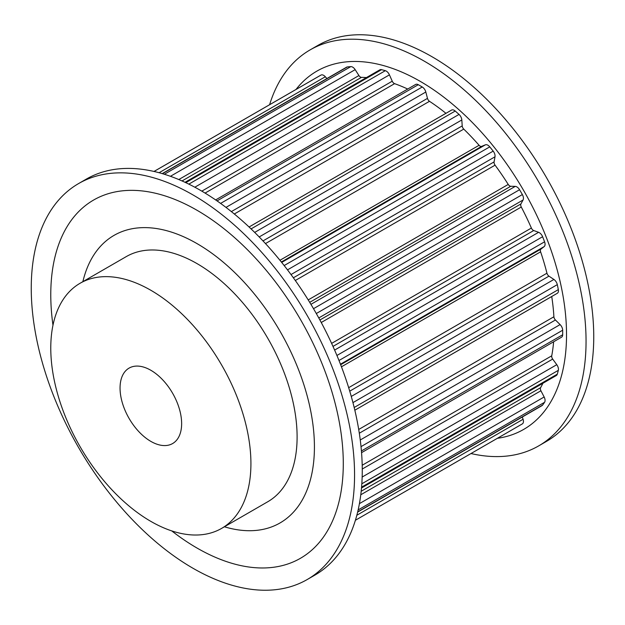 <?xml version="1.0" encoding="UTF-8"?>
<svg xmlns="http://www.w3.org/2000/svg" width="625" height="625" viewBox="0 0 625 625"><rect width="100%" height="100%" fill="white"/><g stroke="black" fill="none" stroke-linecap="round" stroke-linejoin="round"><path stroke-width="0.94" d="M314.422 446.945A166.016 95.852 60 0 1 280.039 522.945A166.016 95.852 60 0 1 224.398 526.781A166.016 95.852 -120 0 0 280.039 522.945A166.016 95.852 -120 0 0 280.039 331.242A166.016 95.852 -120 0 0 114.023 235.391A166.016 95.852 60 0 1 241.953 279.867A166.016 95.852 60 0 1 314.422 446.945M82.875 281.656A166.016 95.852 60 0 1 114.023 235.391A166.016 95.852 -120 0 0 82.875 281.656M52.977 325.203A206.844 119.422 60 0 1 50.773 294.719A206.844 119.422 60 0 1 197.031 210.281A206.844 119.422 60 0 1 343.289 463.609A206.844 119.422 60 0 1 171.734 530.898M78.602 183.562L86.297 179.117A228.617 131.992 60 0 1 262.469 240.359A228.617 131.992 60 0 1 362.258 470.438A228.617 131.992 60 0 1 314.914 575.094L307.211 579.531A228.617 131.992 60 0 1 131.039 518.289A228.617 131.992 60 0 1 31.25 288.219A228.617 131.992 60 0 1 78.602 183.562A228.617 131.992 60 0 1 254.773 244.805A228.617 131.992 60 0 1 354.562 474.875A228.617 131.992 60 0 1 307.211 579.531M497.398 438.305A206.844 119.422 -120 0 0 566.531 334.719A206.844 119.422 -120 0 0 460.375 111.016A206.844 119.422 -120 0 0 296 89.469M471 453.547A228.617 131.992 -120 0 0 538.703 445.883A228.617 131.992 -120 0 0 586.055 341.227A228.617 131.992 -120 0 0 486.258 111.156A228.617 131.992 -120 0 0 310.086 49.906A228.617 131.992 -120 0 0 269.602 104.711M538.703 445.883L546.398 441.438A228.617 131.992 -120 0 0 593.75 336.781A228.617 131.992 -120 0 0 493.961 106.711A228.617 131.992 -120 0 0 317.789 45.469L310.086 49.906M361.562 452.664L561.539 337.203A5.445 3.141 -120 0 0 562.672 334.773A201.398 116.281 -120 0 0 562.672 330.211A5.445 3.141 -120 0 0 560.102 324.602L555.43 319.992A3.266 1.883 -120 0 1 553.898 316.773A189.422 109.367 -120 0 0 551.734 296.531A3.266 1.883 -120 0 0 551.734 296.531L354.828 410.211L557.32 293.281A5.445 3.141 -120 0 0 558.328 289.633A201.398 116.281 -120 0 0 557.305 284.633A5.445 3.141 -120 0 0 553.906 279.453L548.961 276.148A3.266 1.883 -120 0 1 546.953 273.195A189.422 109.367 -120 0 0 540.609 251.828A3.266 1.883 -120 0 1 540.922 249.109L544.148 246.617A5.445 3.141 -120 0 0 544.578 241.812A201.398 116.281 -120 0 0 542.602 236.719A5.445 3.141 -120 0 0 539.297 232.641A5.445 3.141 -120 0 0 538.594 232.312L533.719 230.539A3.266 1.883 -120 0 1 531.383 228.055A189.422 109.367 -120 0 0 521.281 207.023A3.266 1.883 -120 0 1 520.938 203.922L523.07 199.992A5.445 3.141 -120 0 0 522.359 194.562A201.398 116.281 -120 0 0 519.562 189.727A5.445 3.141 -120 0 0 516.883 186.914A5.445 3.141 -120 0 0 515.227 186.391L510.75 186.273A3.266 1.883 -120 0 1 508.234 184.43A189.422 109.367 -120 0 0 495.07 165.164A3.266 1.883 -120 0 1 494.094 161.898L494.992 156.789A5.445 3.141 -120 0 0 493.18 151.117A201.398 116.281 -120 0 0 489.758 146.859A5.445 3.141 -120 0 0 487.883 145.211A5.445 3.141 -120 0 0 485.383 144.828L481.609 146.375A3.266 1.883 -120 0 1 479.094 145.289A189.422 109.367 -120 0 0 463.766 129.109A3.266 1.883 -120 0 1 462.211 125.898L461.82 119.961A5.445 3.141 -120 0 0 459.031 114.422A201.398 116.281 -120 0 0 455.219 111.039A5.445 3.141 -120 0 0 454.273 110.359A5.445 3.141 -120 0 0 451.555 110.086L249.062 227L445.945 113.305A189.422 109.367 -120 0 0 429.492 101.305A3.266 1.883 -120 0 1 427.477 98.375L425.82 92.016A5.445 3.141 -120 0 0 422.25 86.992A201.398 116.281 -120 0 0 420.273 85.836A201.398 116.281 -120 0 0 418.297 84.711A5.445 3.141 -120 0 0 415.625 84.469L215.641 199.93M362.195 465.25L551.734 355.82A189.422 109.367 -120 0 0 553.625 341.773M551.734 355.82A3.266 1.883 -120 0 0 552.688 359.086L556.773 364.688A5.445 3.141 -120 0 1 558.328 370.336A201.398 116.281 -120 0 1 557.305 374.156A5.445 3.141 -120 0 1 556.32 375.523L361.508 488M361.188 491.266L540.609 387.68A189.422 109.367 -120 0 0 542.914 383.266M540.609 387.68A3.266 1.883 -120 0 0 540.922 390.766L544.148 396.984A5.445 3.141 -120 0 1 544.578 402.289A201.398 116.281 -120 0 1 542.602 405.094A5.445 3.141 -120 0 1 542.016 405.625L357.641 512.078M522.359 423.875L355.406 520.266L520.969 424.695A201.398 116.281 -120 0 0 522.359 423.875A5.445 3.141 -120 0 0 523.07 419.273L522.312 417M326.906 78.547L325.32 76.75A5.445 3.141 -120 0 0 323.664 75.359A5.445 3.141 -120 0 0 320.977 75.07A201.398 116.281 -120 0 0 319.57 75.859L154 171.453M178.789 179.547L358.93 75.547L355.164 69.648A5.445 3.141 -120 0 0 352.664 67.141A5.445 3.141 -120 0 0 350.781 66.625A201.398 116.281 -120 0 0 347.359 66.93A5.445 3.141 -120 0 0 346.609 67.172L162.234 173.617M358.93 75.547A3.266 1.883 -120 0 0 361.445 77.367A189.422 109.367 -120 0 1 366.422 77.57M201.82 191.141L392.25 81.195L389.438 74.859A5.445 3.141 -120 0 0 386.266 71.094A5.445 3.141 -120 0 0 385.32 70.688A201.398 116.281 -120 0 0 381.508 69.664A5.445 3.141 -120 0 0 379.836 69.836L185.016 182.305M392.25 81.195A3.266 1.883 -120 0 0 394.594 83.656A189.422 109.367 -120 0 1 407.711 89.047M221.609 528.398L267.797 501.727A141.523 81.711 -120 0 0 267.797 338.312A141.523 81.711 -120 0 0 126.273 256.602L80.086 283.266A141.523 81.711 -120 0 0 58.391 396.672A141.523 81.711 -120 0 0 150.844 521.383A141.523 81.711 -120 0 0 221.609 528.398A141.523 81.711 -120 0 0 221.609 364.977A141.523 81.711 -120 0 0 80.086 283.266M150.844 441.383A43.547 25.141 -120 0 0 172.617 443.547A43.547 25.141 -120 0 0 172.617 393.258A43.547 25.141 -120 0 0 129.07 368.117A43.547 25.141 -120 0 0 122.398 403.016A43.547 25.141 -120 0 0 150.844 441.383M220.594 203.414L422.25 86.992M225.977 207.398L425.82 92.016M231.359 211.602L427.477 98.375M234.305 214L429.492 101.305M251.07 228.906L455.219 111.039M254.68 232.406L459.031 114.422M259.188 236.953L461.82 119.961M262.992 240.914L462.211 125.898M265.477 243.586L463.766 129.109M279.945 260.273L479.094 145.289M281.344 262L481.609 146.375M281.688 262.43L485.383 144.828M284.164 265.555L489.758 146.859M287.5 269.867L493.18 151.117M291.016 274.555L494.992 156.789M293.367 277.789L494.094 161.898M295.305 280.5L495.07 165.164M308.203 299.914L508.234 184.43M309.703 302.344L510.75 186.273M310.922 304.344L515.227 186.391M313.508 308.688L519.562 189.727M316.297 313.531L522.359 194.562M318.773 317.945L523.07 199.992M319.891 320L520.938 203.922M321.25 322.508L521.281 207.023M331.617 343.391L531.383 228.055M332.992 346.422L533.719 230.539M334.617 350.078L538.594 232.312M336.922 355.469L542.602 236.719M338.984 360.508L544.578 241.812M340.453 364.219L544.148 246.617M340.656 364.734L540.922 249.109M341.453 366.812L540.609 251.828M348.672 387.672L546.953 273.195M349.734 391.164L548.961 276.148M351.273 396.438L553.906 279.453M352.945 402.617L557.305 284.633M354.18 407.492L558.328 289.633M358.711 429.469L553.898 316.773M359.305 433.219L555.43 319.992M360.258 439.984L560.102 324.602M361.016 446.633L562.672 330.211M361.422 450.961L562.672 334.773M362.258 469.031L552.688 359.086M362.156 477.055L556.773 364.688M361.828 483.789L558.328 370.336M361.578 487.156L557.305 374.156M360.781 494.773L540.922 390.766M359.422 503.633L544.148 396.984M358.141 509.922L544.578 402.289M357.695 511.852L542.602 405.094M356.836 515.25L523.07 419.273M154.023 171.461L320.977 75.07M159.086 172.727L325.32 76.75M162.453 173.68L347.359 66.93M164.344 174.258L350.781 66.625M170.438 176.297L355.164 69.648M182.031 180.953L361.445 77.367M185.781 182.664L381.508 69.664M188.828 184.133L385.32 70.688M194.82 187.219L389.438 74.859M205.062 193.086L394.594 83.656M217.047 200.898L418.297 84.711"/></g></svg>
